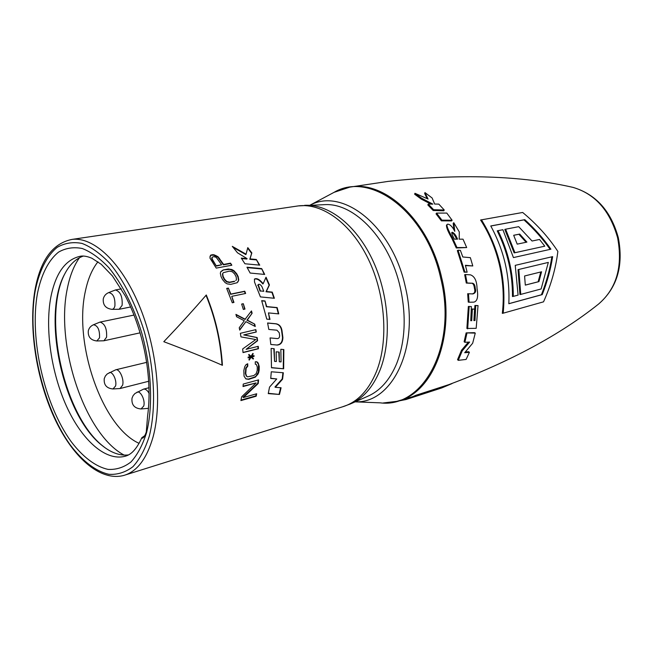 <?xml version="1.0" encoding="UTF-8"?>
<svg xmlns="http://www.w3.org/2000/svg" width="653" height="653" viewBox="0 0 653 653"><rect width="100%" height="100%" fill="white"/><g stroke="black" fill="none" stroke-linecap="round" stroke-linejoin="round"><path stroke-width="0.98" d="M139.105 443.354C101.99 426.85 73.479 343.454 85.396 291.14C87.943 278.937 92.122 269.15 97.958 261.788M149.194 393.506C147.415 390.298 145.521 388.845 143.529 389.139L135.016 393.465L133.139 395.579L132.02 398.15C131.343 404.762 134.355 408.362 141.048 408.958L143.766 405.995C145.488 400.297 140.444 390.2 136.934 392.241M141.211 408.941L148.517 408.345M113.124 388.951L120.062 388.535L122.625 385.188C124.323 379.181 119.54 368.586 115.712 369.802L107.247 373.924L105.345 376.055L104.243 378.65C103.688 384.919 106.602 388.355 112.977 388.959L115.581 385.996C117.116 380.495 112.487 370.888 109.206 372.716M96.971 340.964L103.9 340.776L106.586 337.185C107.043 328.639 104.855 323.602 100.015 322.084L93.461 324.77C90.743 325.978 89.02 327.994 88.302 330.826C87.829 336.858 90.669 340.237 96.832 340.964L99.534 337.813C99.827 329.896 97.803 325.545 93.461 324.77M112.063 309.334L119.124 309.285L122.111 305.408C122.658 296.666 120.421 291.516 115.41 289.973L108.676 292.601C105.843 293.809 104.047 295.874 103.288 298.796C102.766 304.951 105.631 308.469 111.9 309.334C113.344 309.31 114.34 308.175 114.904 305.93C115.263 297.809 113.189 293.368 108.676 292.601M144.868 435.592L141.823 437.714L142.223 438.212C143.489 438.114 144.835 436.065 146.272 432.074L147.602 415.92C152.394 380.895 145.252 334.271 125.335 295.972L112.438 275.966L101.231 264.302L91.959 258.278C87.78 256.507 84.123 255.78 80.988 256.115C65.667 259.151 55.595 272.946 50.771 297.499C44.894 329.292 51.285 372.634 66.516 406.28C81.756 439.828 105.28 461.369 124.894 456.316L126.151 455.933M128.453 454.929C119.981 455.884 111.328 452.847 102.513 445.819C63.235 416.116 41.278 315.979 64.802 273.827C69.634 264.604 75.838 258.67 83.413 256.025M65.512 272.513L65.431 272.66C41.629 315.342 63.814 416.508 103.574 446.587L105.19 447.836M124.16 455.108C84.702 434.457 55.178 345.102 67.332 288.536C69.798 276.007 73.838 265.738 79.454 257.731M163.797 341.69C185.534 349.853 205.075 357.722 222.428 365.313C220.885 340.939 215.506 317.497 206.291 294.985C193.982 309.31 179.82 324.884 163.797 341.69M263.183 283.688L266.032 277.199L269.436 284.92L266.334 291.532L272.236 292.111L274.366 298.274L260.425 296.911L254.499 282.014L254.499 279.051C256.76 277.876 259.649 279.427 263.183 283.688L262.881 283.965C259.535 279.892 256.694 278.309 254.368 279.215M261.682 268.595L246.965 267.216L250.156 273.044L264.702 274.44L261.682 268.595L264.236 274.391M256.303 259.47L250.017 258.898L251.838 252.907L247.789 247.634L246.067 254.172L232.297 246.361L237.504 252.801L247.087 258.637L241.292 258.115L244.924 263.763L259.747 265.142L256.303 259.47L259.249 265.094M265.02 300.968L266.734 306.575L277.158 307.579L278.766 313.889L268.448 312.901L269.999 319.431L266.775 319.129L261.69 300.649L265.02 300.968L266.383 306.722L276.799 307.71L278.366 313.848M277.264 345.053L270.807 344.482L270.081 337.928L277.46 338.597C278.913 338.434 279.631 337.413 279.615 335.552L279.247 332.769L276.962 330.198L268.816 329.447L267.599 322.982L276.031 323.774C279.19 324.321 281.157 326.476 281.933 330.238L282.88 337.43C282.79 342.18 280.912 344.719 277.264 345.053L270.799 344.458M283.663 368.782L271.485 367.778L271.126 348.433L274.187 348.702L274.578 361.37L276.358 361.517L276.178 351.812L279.182 352.073L279.304 361.77L281.059 361.917L280.847 349.282L283.843 349.551L283.663 368.782L271.493 367.615M279.468 394.453L268.252 393.612L269.534 387.098L276.75 378.952L270.726 378.479L271.289 371.786L283.337 372.757L282.578 379.189L275.321 387.311L281.084 387.76L279.468 394.453L268.318 393.302M245.332 319.301L235.921 314.371L236.566 316.713L244.295 320.77L239.235 327.741L239.724 330.116L245.903 321.643L255.241 326.5L254.752 324.149L246.916 320.199L252.115 313.252L251.478 310.934L244.973 319.407L236.027 314.746M254.752 324.149L247.275 320.101L252.115 313.252M243.3 303.71L244.989 309.081L243.34 309.44L241.651 304.061L243.3 303.71L244.622 309.163M228.362 288.079L226.689 288.414L232.288 302.78L233.962 302.421L231.742 296.34L245.65 293.458L244.769 291.214L230.86 294.07L228.362 288.079L230.55 294.323L244.459 291.467L245.275 293.532M256.278 332.01L244.108 334.907L257.168 337.552L257.6 340.735L246.108 349.339L258.245 346.319L258.474 348.726L243.03 352.596L242.663 348.955L255.764 339.544L240.981 336.891L240.345 333.299L255.854 329.643L256.278 332.01L255.486 329.732M251.103 357.15L253.193 359.068L253.503 358.587L251.764 356.979L254.058 356.391L254.009 355.591L251.715 356.171L253.217 353.738L252.866 353.42L251.062 356.342L248.924 354.416L248.622 354.906L250.401 356.505L248.099 357.093L248.148 357.901L250.45 357.313L248.907 359.762L249.258 360.081L251.103 357.15L248.964 359.811M258.759 372.218L258.041 374.022L255.307 377.165L248.76 379.344L245.879 378.911L244.051 376.161L243.83 370.512L244.802 366.57L246.083 364.594L247.724 363.762L247.773 366.202L246.14 368.268L245.765 373.671L246.654 376.275L247.609 376.83L253.805 375.565L256.131 373.728L257.209 370.618L257.274 366.97L256.294 364.382L255.315 364.235L255.266 361.803L256.907 361.786L258.229 363.068L259.217 366.455L259.151 370.104L258.759 372.218L258.368 372.014L256.27 375.777L254.923 376.936L248.369 379.107L245.757 378.781M256.09 382.936L243.03 386.535L243.251 384.062L258.588 379.866L258.213 383.531L243.373 397.538L256.67 393.759L256.172 396.216L240.916 400.575L241.626 396.853L256.09 382.936L243.063 386.152M238.778 279.998L238.157 276.554L236.664 273.68L233.937 270.669L231.823 269.501L228.24 269.003L223.253 269.934L220.861 271.558L220.322 273.24L221.057 276.668L222.551 279.574L225.163 282.667L227.195 283.875L230.713 284.39L237.178 282.708L238.778 279.998L237.88 281.99M230.542 263.151L223.612 264.416L217.939 256.637L213.866 254.711L210.527 255.299L209.931 258.049L216.233 268.105L231.839 265.224L230.542 263.151L231.407 265.306M235.815 280.578L236.451 279.655L236.182 276.929L234.696 274.056L232.354 271.754L229.448 271.126L223.334 272.668L222.722 273.574L223.073 276.284L224.559 279.182L226.82 281.541L229.685 282.178L234.664 281.206M216.608 265.698L221.62 264.783L216.388 266.106L212.045 259.608L212.029 257.298L212.249 259.168L216.388 266.106M212.029 257.298L213.792 256.613L216.192 257.323L221.62 264.783M263.779 291.287L262.008 286.806C260.571 284.553 259.314 283.81 258.229 284.594L260.4 290.96L263.779 291.287L260.4 290.96M258.017 285.067L260.082 291.197M258.106 284.741L257.715 285.337M265.828 277.688L269.126 285.173L266.008 291.76L271.909 292.332L273.95 298.233M247.201 267.632L261.412 268.946M247.667 248.164L251.625 253.34L249.789 259.306L256.066 259.87M233.203 247.422L245.855 254.605L246.067 254.172M241.61 258.58L246.867 259.045L247.087 258.637M268.448 312.901L269.607 319.39M261.763 300.878L264.677 301.147M270.081 337.936L274.75 338.352M267.624 323.08L275.656 323.815C278.807 324.353 280.774 326.5 281.549 330.238L282.488 337.389C282.398 342.115 280.521 344.645 276.872 344.98M283.451 349.518L283.271 368.561M278.798 352.04L279.304 361.77M273.803 348.669L274.578 361.37M270.742 378.258L276.75 378.952M280.651 387.719L279.109 394.094M282.929 372.724L282.194 378.911L274.946 387L275.321 387.311M251.838 252.907L251.625 253.34M250.017 258.898L249.789 259.306M323.243 204.691L325.374 204.618C355.02 203.254 389.71 239.61 400.297 287.532C406.476 316.076 405.26 341.462 396.64 363.672C389.71 380.144 379.973 391.049 367.435 396.412L351.747 403.35M508.826 303.678L541.402 294.781C546.422 282.104 549.908 269.444 551.867 256.817M498.027 230.656L497.227 230.868C507.503 251.544 512.581 273.436 512.474 296.544L513.291 296.38C513.348 273.264 508.263 251.356 498.027 230.656L502.908 229.717L513.429 257.584L550.912 249.193C543.574 238.696 534.872 228.852 524.8 219.653L490.754 225.962C503.985 250.189 510.009 276.113 508.826 303.735L542.243 294.617C547.222 281.925 550.691 269.256 552.642 256.629L515.233 265.355L518.09 295.107L513.291 296.38M550.128 249.364C542.79 238.876 534.072 229.048 523.975 219.873L490.787 226.02M544.773 246.181L514.164 252.899L504.81 229.407L505.618 229.195L518.702 226.681L532.064 241.022L539.533 239.455L544.773 246.181L514.939 252.711L505.618 229.195M520.759 294.397L519.943 294.568L518.033 269.64L548.324 262.416L541.125 288.969L520.759 294.397L518.817 269.46L548.324 262.416M526.106 242.271L518.898 234.272L513.691 235.309M525.306 285.092L538.137 281.786L540.782 271.974M451.705 232.835L451.762 232.835C453.117 232.925 454.741 235.039 456.635 239.169M503.185 313.195L502.32 313.358C504.173 297.515 503.202 281.321 499.414 264.791C495.505 248.287 489.219 233.358 480.575 220.004L522.678 212.47C536.799 224.191 548.528 237.178 557.866 251.429C555.801 268.285 551.026 285.083 543.541 301.833L503.185 313.195C506.369 279.574 499.112 248.434 481.416 219.767M472.796 265.951L470.356 257.657L462.806 256.988L460.398 250.393L458.047 250.197L457.345 250.605L464.112 272.17L467.14 272.17L465.377 265.289L472.796 265.951L465.467 265.616M424.964 192.586L428.058 199.043L414.941 193.296L421.626 198.21L432.849 204.128L428.229 204.062L427.829 204.92L433.176 210.503L443.771 210.797L444.252 210.013L438.8 204.12L434.653 204.046L432.131 197.998L424.964 192.586L424.679 193.525L427.127 198.585M414.941 193.296L414.671 194.251L421.299 199.116L430.915 204.095M441.387 220.853L451.558 220.918L452.113 220.241L446.799 213.074L436.522 213.082L436.041 213.849L441.387 220.853L441.926 220.151L452.113 220.241M453.778 222.706L454.79 231.35C452.48 226.754 450.113 224.354 447.689 224.15L446.505 225.122C446.268 227.391 448.04 231.774 451.811 238.263L456.276 247.985L466.683 247.552L463.01 239.169L459.198 239.169L459.304 231.929L453.778 222.706L453.198 223.367L453.99 229.97M526.914 242.1L519.698 234.068L513.674 235.268L517.209 244.14L526.914 242.1M525.306 285.124L538.937 281.614L541.574 271.779L524.588 275.982L525.306 285.124M468.487 293.752L469.058 302.225L468.242 302.102L467.679 293.719L472.935 293.932L467.679 293.719M469.058 302.225L473.817 302.135C477.384 301.343 478.453 296.748 477.033 288.357C476.829 280.88 474.658 276.382 470.519 274.864L465.458 274.513L467.091 282.986L466.291 283.059L470.666 283.263C472.739 282.798 473.988 284.439 474.421 288.193C475.376 291.687 474.6 293.589 472.103 293.883M466.291 283.059L464.683 274.676L465.458 274.513M478.029 305.58L475.719 305.628L475.009 320.525L473.898 320.574L474.56 309.114L472.356 309.171L471.735 320.664L470.764 320.713L471.368 306.567L468.356 306.453L466.879 328.459L476.176 328.328L478.029 305.58L474.902 305.465L473.939 320.223M474.56 309.114L471.539 308.975L470.797 320.37M468.381 342.131L461.475 350.277L457.557 359.656L458.243 360.342L466.111 359.436L469.409 352.326L468.683 351.698L465.352 351.991M469.409 352.326L464.699 352.734L472.666 343.233L475.27 333.103L474.486 332.663L466.128 332.891L464.12 341.788L464.879 342.303L469.613 342.066L462.21 350.873L461.475 350.277M467.091 282.986L471.458 283.198C473.776 282.953 475.041 284.675 475.253 288.357C476.249 291.238 475.474 293.099 472.935 293.932M471.368 306.567L468.356 306.453M469.172 306.616L467.67 328.843M471.735 320.664L470.927 320.362M472.356 309.171L471.539 308.975M475.009 320.525L474.2 320.207M475.719 305.628L474.902 305.465M462.21 350.873L458.243 360.342M475.27 333.103L466.128 332.891M466.919 333.316L464.879 342.303M514.164 252.899L514.939 252.711M518.898 234.272L519.698 234.068M538.137 281.786L538.937 281.614M518.033 269.64L518.817 269.46M523.975 219.873L524.8 219.653M541.402 294.781L542.243 294.617M428.229 204.062L433.625 209.703L433.176 210.503M433.625 209.703L444.252 210.013M421.626 198.21L421.299 199.116M436.522 213.082L441.926 220.151M447.076 224.461C446.407 225.726 448.203 230.142 452.456 237.725L456.969 247.552L456.276 247.985M456.969 247.552L466.683 247.552M454.406 239.178C452.39 235.455 451.541 233.203 451.86 232.403L452.382 232.256C454.3 233.097 456.023 235.406 457.549 239.169L454.406 239.178M452.382 232.256L451.762 232.835M458.047 250.197L464.879 271.974L464.112 272.17M464.879 271.974L467.14 272.17M206.013 295.303C215.164 317.66 220.502 340.948 222.036 365.141M254.817 326.271L254.384 324.214M245.903 321.643L239.659 329.773M251.193 311.318L251.764 313.383M241.683 304.176L242.965 303.898M231.742 296.34L233.586 302.502M226.779 288.626L228.068 288.373M243.014 352.424L258.09 348.653L257.878 346.416M246.108 349.339L257.217 340.711L256.784 337.544L243.732 334.924L255.903 332.034M252.899 358.799L251.372 356.873L253.666 356.285L253.633 355.681M251.715 356.171L252.76 353.583M251.062 356.342L248.817 354.579M250.45 357.313L248.132 357.697M256.294 364.382L255.307 364.137M247.609 376.83L246.271 376.063L245.373 373.475L245.757 368.104L247.389 366.047L247.348 363.958M256.662 361.786L258.506 364.35L258.368 372.014M256.205 393.89L255.805 395.881L241.014 400.101M258.213 383.531L257.829 383.27L242.998 397.204L243.373 397.538M257.829 383.27L258.172 379.981M223.253 269.934L229.848 269.428L233.684 271.036L236.402 274.031L237.888 276.888L238.5 280.317M223.016 270.318L220.796 271.746M223.334 272.668L222.469 273.942L222.812 276.635L224.289 279.517L226.55 281.867L229.407 282.496L234.386 281.516M211.278 254.792L211.09 255.258L213.678 255.184L217.743 257.094L223.383 264.824L230.313 263.559M211.09 255.258L209.948 256.596M210.527 255.299L210.348 255.764M212.609 254.556L212.429 255.029M213.866 254.711L213.678 255.184M215.955 255.478L215.768 255.935M217.939 256.637L217.743 257.094M219.49 258.262L219.286 258.702M223.612 264.416L223.383 264.824M212.249 259.168L212.045 259.608M211.858 258.09L211.662 258.547M406.003 399.53L441.755 387.931L451.982 383.613L416.165 395.196L406.003 399.53L396.673 401.375M37.433 293.507C41.253 274.627 48.493 260.123 58.582 252.099C65.773 248.001 73.683 246.801 82.302 248.515C91.167 251.985 100.064 258.425 108.986 267.836C122.111 283.908 133.636 306.624 141.685 332.752C151.529 368.145 153.235 405.611 146.599 432.515C142.664 445.011 137.457 454.823 130.992 461.949C123.98 467.377 116.34 469.85 108.088 469.393C95.526 466.691 82.719 456.863 71.112 441.559C44.184 404.297 29.336 338.866 37.433 293.507M35.238 290.707C26.871 338.074 42.306 406.117 70.353 445.068C82.441 461.067 95.803 471.401 108.937 474.307C117.573 474.845 125.572 472.307 132.926 466.691C139.718 459.296 145.195 449.06 149.341 436.008C156.336 407.88 154.59 368.578 144.248 331.455C135.8 304.069 123.703 280.276 109.933 263.494C100.578 253.682 91.265 246.989 81.992 243.414C72.981 241.683 64.729 242.989 57.227 247.332C46.714 255.796 39.188 270.987 35.238 290.707M123.825 475.433C137.04 471.597 146.778 458.814 153.031 437.077C162.54 402.338 156.932 347.445 138.893 304.673C120.87 261.829 93.428 236.672 72.067 239.398C52.746 243.283 40.388 260.114 35.001 289.891C28.446 327.496 36.184 378.046 54.077 417.283C71.977 456.3 99.468 481.857 123.825 475.433M125.409 474.935L342.327 406.884C357.134 402.477 368.512 390.682 376.479 371.5C388.69 340.907 385.515 294.479 368.21 258.89C350.922 223.244 322.231 202.765 298.258 205.907L296.421 206.185M342.327 406.884L350.286 403.995C363.035 398.559 372.92 387.335 379.94 370.316C391.718 340.858 389.278 296.691 373.402 261.747C357.518 226.771 330.426 204.936 306.706 205.262L304.576 205.336M355.208 401.815C392.445 403.701 420.173 346.882 405.211 286.398C392.053 225.758 342.678 187.362 310.183 205.14M355.142 401.848L380.25 402.844C423.054 408.623 457.622 346.18 440.71 278.227C426.221 211.401 369.965 170.776 334.083 192.333L333.095 192.864M414.263 396.208L396.828 401.334C432.702 393.914 456.096 336.401 441.73 277.998C429.152 220.755 384.854 180.016 349.853 187.117L334.083 192.333L310.061 205.14M573.016 187.387C595.854 194.194 610.955 210.96 618.309 237.676C623.697 265.844 617.126 287.965 598.589 304.037C616.595 288.561 622.938 266.489 617.624 237.831C610 210.731 595.128 193.917 573.016 187.387C521.388 175.584 459.785 173.584 388.2 181.387L349.853 187.117M472.731 293.923L471.923 293.883M475.253 288.357L474.421 288.193M471.458 283.198L470.666 283.263M452.456 237.725L451.811 238.263M149.104 387.694L143.529 389.139M146.729 362.342L115.712 369.802M148.802 381.238L120.062 388.535M134.069 315.064L100.015 322.084M140.142 332.826L103.9 340.776M121.319 288.871L115.41 289.973M130.69 306.967L119.124 309.285M141.799 437.788C135.114 452.562 128.763 455.337 124.894 456.316L126.217 455.916M102.513 445.819L103.574 446.587M64.802 273.827L65.431 272.66M72.067 239.398L298.258 205.907L325.374 204.618M396.828 401.334L383.254 402.966M598.589 304.037C560.168 334.72 510.303 361.566 448.995 384.576"/></g></svg>
